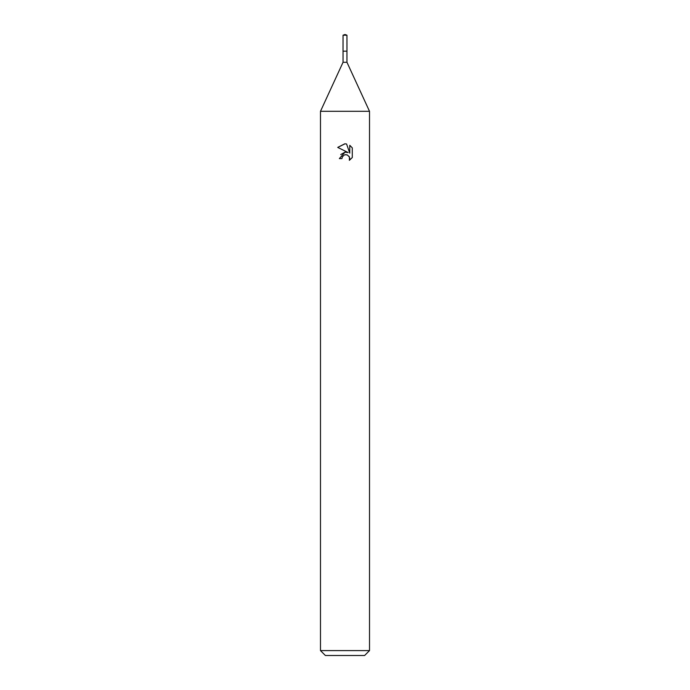 <?xml version="1.0" encoding="UTF-8"?>
<svg xmlns="http://www.w3.org/2000/svg" width="690" height="690" viewBox="0 0 690 690"><rect width="100%" height="100%" fill="white"/><g stroke="black" fill="none" stroke-linecap="round" stroke-linejoin="round"><path stroke-width="1.03" d="M346.958 51.181L346.958 62.281L343.042 62.281L343.042 51.181L346.966 51.172L343.025 51.172L343.042 35.216L345 34.5L346.958 35.216L346.975 51.172M343.042 62.281L320.488 111.306L369.512 111.306L369.512 650.601L320.488 650.601L325.387 655.5L364.613 655.5L369.512 650.601M341.938 158.605L342.352 156.828L341.938 158.605L339.359 158.605L345 152.162L348.122 152.542L337.721 147.41L345 143.822L346.578 143.994L349.761 153.145L349.761 145.305L352.28 147.858L352.288 157.527L349.356 160.33L349.468 157.079L347.355 154.965L345 154.758L346.182 154.681M349.088 156.38L349.77 158.579L349.356 160.33L352.28 157.527M348.122 152.542L346.829 152.197M345.026 152.162L340.739 154.569M344.388 154.948L342.352 156.828M352.28 147.858L349.761 145.305M346.578 143.994L345.164 143.831M344.759 143.822L337.721 147.41M343.042 35.216L346.958 35.216M346.958 62.281L369.512 111.306M320.488 111.306L320.488 650.601"/></g></svg>
